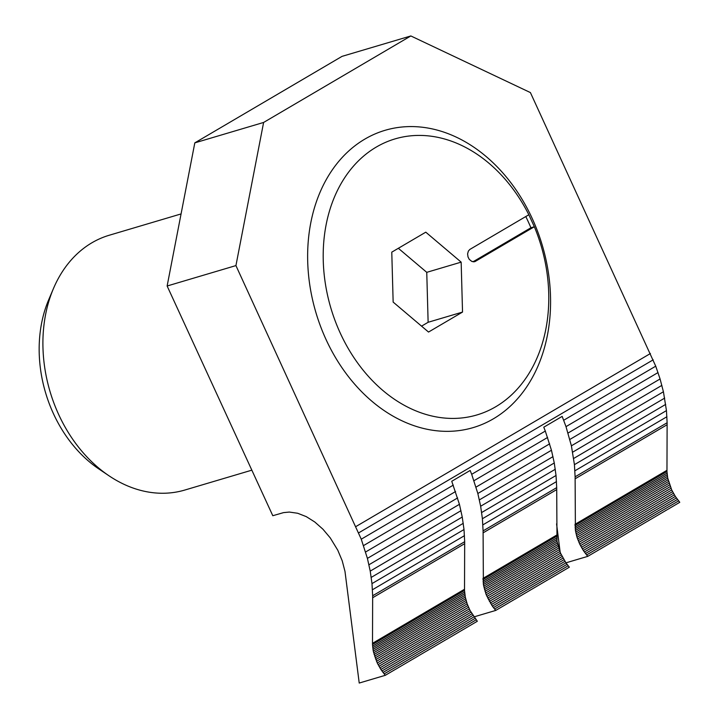 <?xml version="1.0" encoding="UTF-8"?>
<svg xmlns="http://www.w3.org/2000/svg" width="719" height="719" viewBox="0 0 719 719"><rect width="100%" height="100%" fill="white"/><g stroke="black" fill="none" stroke-linecap="round" stroke-linejoin="round"><path stroke-width="1.08" d="M364.794 139.135A155.034 118.078 73.5 0 0 320.503 326.237A155.034 118.078 73.5 0 0 473.201 427.598A155.034 118.078 73.5 0 0 493.423 418.791A155.034 118.078 73.5 0 0 537.713 231.689A155.034 118.078 73.5 0 0 385.016 130.328A155.034 118.078 73.5 0 0 364.794 139.135A155.034 118.078 -106.5 0 1 385.016 130.328A155.034 118.078 -106.5 0 1 537.713 231.689A155.034 118.078 -106.5 0 1 493.423 418.791A155.034 118.078 -106.5 0 1 473.201 427.598A155.034 118.078 -106.5 0 1 320.503 326.237A155.034 118.078 -106.5 0 1 364.794 139.135M167.132 286L272.798 515.721L283.502 512.629L289.326 512.063L297.648 513.258L306.276 516.628L314.832 522.03L322.948 529.22L330.255 537.893L337.786 550.224L342.208 560.766L344.985 571.398L359.221 683.05L385.294 675.312L380.872 669.452L377.25 662.999L373.26 651.117L372.496 644.503L372.658 595.763L371.984 583.612L370.222 571.111L367.409 558.384L361.262 539.196L235.931 265.59L167.132 286L194.813 142.865L342.046 56.361L410.846 35.95L530.406 92.58L655.737 366.178L660.078 378.967L663.421 391.756L666.45 410.603L667.124 422.745L666.962 471.493L667.726 478.099L671.717 489.981L675.348 496.443L679.761 502.302L587.738 556.371L565.943 562.833L569.34 567.183L495.724 610.431L473.92 616.902M477.317 621.252L385.294 675.312L477.317 621.252L470.091 610.584L467.17 603.861L465.283 597.049L464.519 590.434L464.681 541.695L464.007 529.544L462.245 517.042L459.432 504.316L451.748 481.272L470.154 470.46L471.691 474.315L545.308 431.058L551.455 450.256L554.268 462.973L556.03 475.484L556.704 487.626L557 541.299L560.532 553.19L565.952 562.851L492.335 606.108L486.206 594.748L483.384 584.556L483.087 530.883L482.404 518.732L480.651 506.23L477.838 493.504L471.691 474.315M235.931 265.59L263.612 122.455L194.813 142.865M569.331 567.183L495.715 610.431L492.335 606.108M679.761 502.302L587.738 556.371L583.325 550.502L579.694 544.049L577.015 537.273L575.407 530.487L575.11 476.814L574.427 464.663L571.398 445.816L566.006 426.637L562.168 416.391L543.771 427.203L545.308 431.058M556.569 523.863L560.173 552.336M263.612 122.455L410.846 35.95M384.126 673.919L476.149 619.85M494.546 609.038L568.172 565.781M586.569 554.969L678.592 500.909M563.714 420.247L655.737 366.178M358.727 532.833L653.194 359.824M361.262 539.196L453.285 485.127M363.562 545.577L455.585 491.517M473.983 480.705L547.608 437.449M566.006 426.637L658.029 372.568M365.612 551.985L457.635 497.916M476.041 487.105L549.658 443.848M568.055 433.036L660.078 378.967M367.409 558.384L459.432 504.316M477.838 493.504L551.455 450.256M569.852 439.435L661.875 385.375M368.946 564.766L460.969 510.697M479.375 499.885L552.992 456.637M571.398 445.816L663.421 391.756M370.222 571.111L462.245 517.042M480.651 506.23L554.268 462.973M572.675 452.161L664.698 398.092M371.238 577.393L463.261 523.333M481.667 512.521L555.284 469.264M573.69 458.452L665.704 404.384M371.984 583.612L464.007 529.544M482.404 518.732L556.03 475.484M574.427 464.663L666.45 410.603M372.46 589.742L464.474 535.673M482.88 524.861L556.497 481.604M574.903 470.792L666.926 416.723M372.658 595.763L464.681 541.695M483.087 530.883L556.704 487.626M575.11 476.814L667.124 422.745M372.478 643.334L464.501 589.265M482.907 578.453L556.524 535.197M574.93 524.385L666.944 470.325M372.496 644.503L464.519 590.434M482.916 579.622L556.533 536.374M574.939 525.562L666.962 471.493M372.577 646.12L464.6 592.052M483.006 581.24L556.623 537.992M575.02 527.171L667.043 473.111M372.73 647.765L464.753 593.696M483.159 582.884L556.776 539.636M575.182 528.816L667.205 474.756M372.963 649.428L464.977 595.368M483.384 584.556L557 541.299M575.407 530.487L667.43 476.418M373.26 651.117L465.283 597.049M483.68 586.237L557.297 542.98M575.703 532.168L667.726 478.099M373.628 652.807L465.651 598.747M484.049 587.935L557.674 544.678M576.072 533.866L668.095 479.798M374.069 654.515L466.083 600.446M484.489 589.634L558.106 546.386M576.512 535.565L668.535 481.505M374.572 656.222L466.595 602.154M485.001 591.342L558.618 548.094M577.015 537.273L669.038 483.213M375.147 657.93L467.17 603.861M485.568 593.049L559.184 549.792M577.591 538.98L669.614 484.912M375.785 659.629L467.808 605.56M486.206 594.748L559.831 551.5M578.229 540.679L670.252 486.619M376.486 661.318L468.509 607.249M486.916 596.437L560.532 553.19M578.93 542.378L670.953 488.309M377.25 662.999L469.273 608.93M487.68 598.118L561.296 554.861M579.694 544.049L671.717 489.981M378.077 664.653L470.091 610.584M488.498 599.772L562.114 556.515M580.521 545.703L672.544 491.634M378.949 666.279L470.972 612.211M489.378 601.399L562.995 558.151M581.401 547.339L673.424 493.27M379.893 667.888L471.907 613.819M490.313 603.007L563.93 559.75M582.336 548.939L674.359 494.87M380.872 669.452L472.895 615.383M491.302 604.571L564.918 561.323M583.325 550.502L675.348 496.443M381.915 670.989L473.938 616.92M584.358 552.039L676.381 497.97M382.993 672.472L475.016 618.412M493.423 607.591L567.039 564.343M585.446 553.531L677.469 499.462M355.95 526.533L650.425 353.514M473.003 261.788L530.91 227.77L534.343 226.746A143.962 109.639 -106.5 0 1 495.706 406.765A143.962 109.639 -106.5 0 1 340.285 333.149A143.962 109.639 -106.5 0 1 376.271 147.08A143.962 109.639 -106.5 0 1 528.833 214.756L469.813 249.448L468.339 251.129L467.602 253.87L468.006 256.917L469.246 259.352L471.889 261.482L475.079 261.527L534.343 226.746L528.833 214.756M251.839 470.163L184.819 490.043A132.889 101.208 -106.5 0 1 108.955 475.762A132.889 101.208 -106.5 0 1 53.431 288.589A132.889 101.208 -106.5 0 1 91.897 242.788A132.889 101.208 -106.5 0 1 109.234 235.248L181.071 213.929M108.955 475.762L98.854 468.959A120.1 91.466 -106.5 0 1 48.676 299.796L53.431 288.589M462.533 312.073L461.158 262.138L425.783 232.174L391.774 252.153L393.149 302.088L428.533 332.052L462.533 312.073L428.129 322.283L426.753 272.339L461.158 262.138M421.55 326.147L428.129 322.283M426.753 272.339L398.353 248.289M473.758 261.824L475.556 261.285M474.297 261.761L475.079 261.527M530.91 227.77A143.962 109.648 73.5 0 0 525.778 216.554M372.667 597.741L464.69 543.672M483.087 532.86L556.713 489.603M575.11 478.791L667.133 424.722"/></g></svg>

